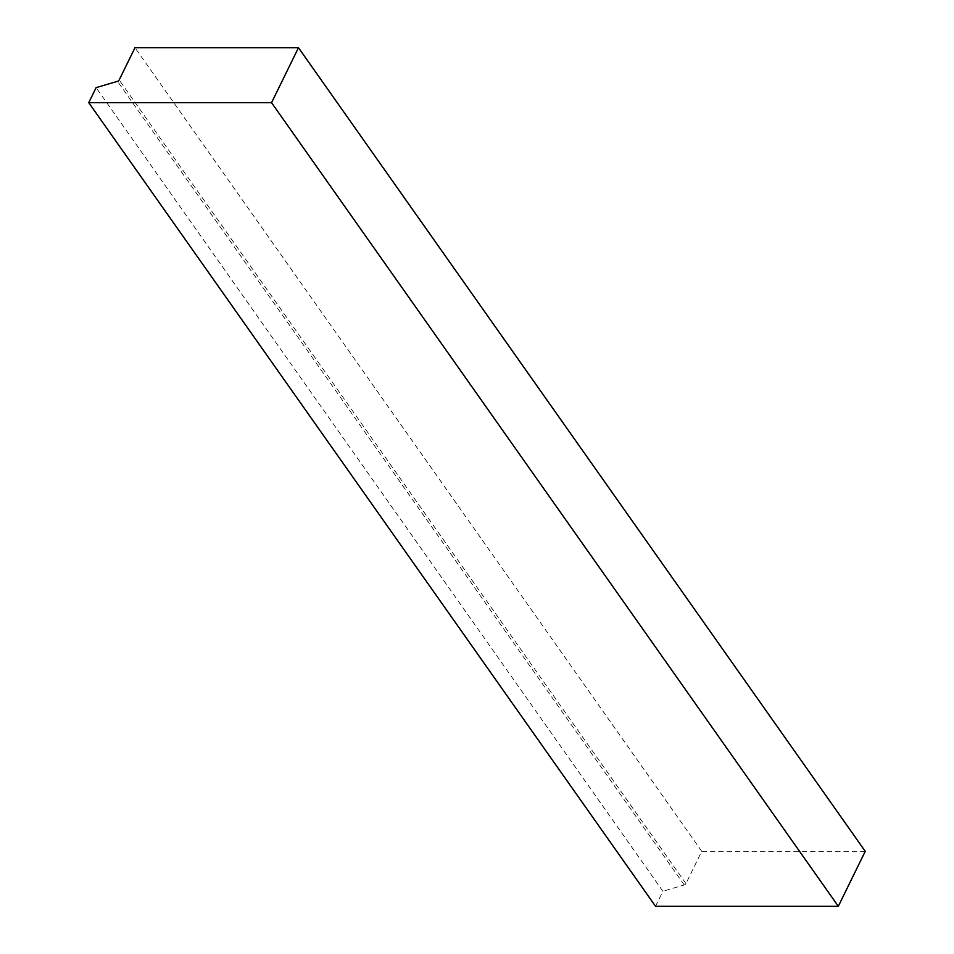 <?xml version="1.0" encoding="UTF-8"?>
<svg xmlns="http://www.w3.org/2000/svg" width="954" height="954" viewBox="0 0 954 954"><rect width="100%" height="100%" fill="white"/><g stroke="black" fill="none" stroke-linecap="round" stroke-linejoin="round"><path stroke-width="0.72" stroke-dasharray="4.77 3.58" d="M655.517 906.276L662.875 891.251L96.115 87.637M865.242 851.326L701.739 851.314L685.938 883.571A1.884 1.169 -35.2 0 1 684.268 884.93L662.875 891.251M701.739 851.314L134.979 47.7M684.268 884.93L117.509 81.317M685.938 883.571L119.178 79.957"/><path stroke-width="1.43" d="M298.483 47.724L865.242 851.326L838.316 906.3L655.517 906.276L88.758 102.662L271.556 102.686L298.483 47.724L134.979 47.7L119.178 79.957A1.884 1.169 144.8 0 1 117.509 81.317L96.115 87.637L88.758 102.662M838.316 906.3L271.556 102.686"/></g></svg>
